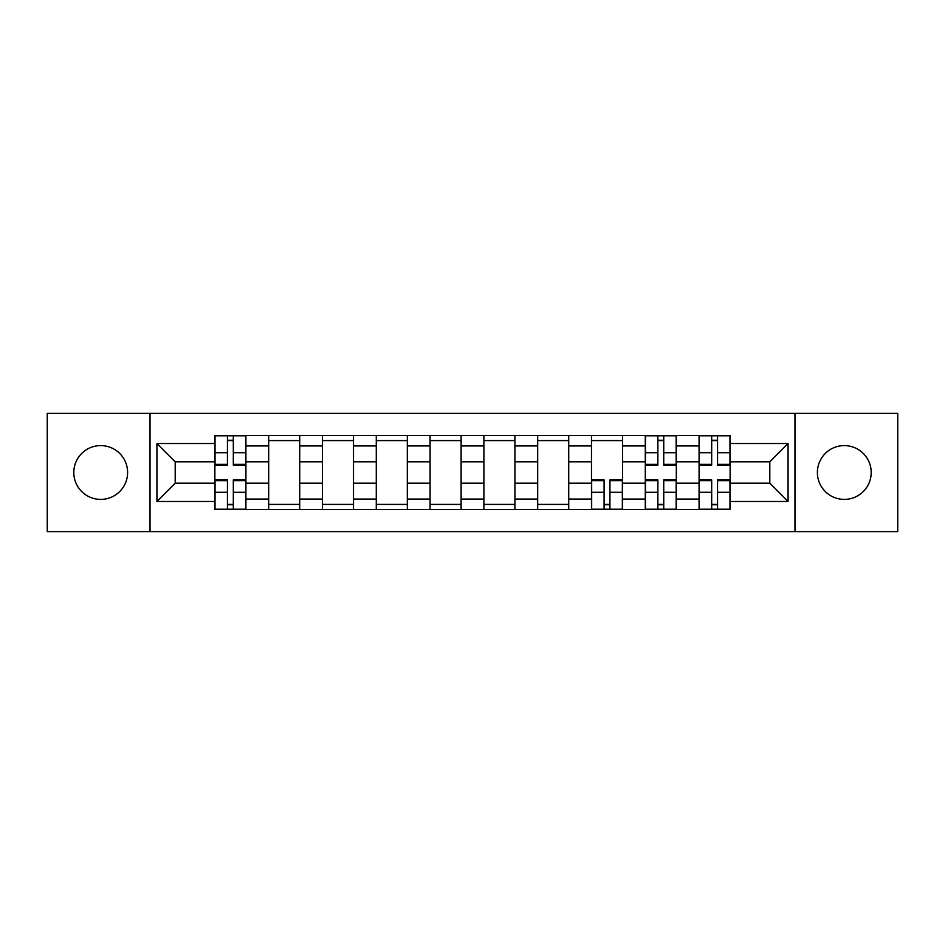 <?xml version="1.0" encoding="UTF-8"?>
<svg xmlns="http://www.w3.org/2000/svg" width="945" height="945" viewBox="0 0 945 945"><rect width="100%" height="100%" fill="white"/><g stroke="black" fill="none" stroke-linecap="round" stroke-linejoin="round"><path stroke-width="1.42" d="M844.287 445.603A26.897 26.897 0 0 0 817.39 472.5A26.897 26.897 0 0 0 844.287 499.397A26.897 26.897 0 0 0 871.195 472.5A26.897 26.897 0 0 0 844.287 445.603M100.713 445.603A26.897 26.897 0 0 0 73.804 472.5A26.897 26.897 0 0 0 100.713 499.397A26.897 26.897 0 0 0 127.61 472.5A26.897 26.897 0 0 0 100.713 445.603M794.969 531.645L897.75 531.645L897.75 413.355L47.25 413.355L47.25 531.645L794.969 531.645L794.969 413.355M268.675 509.579L268.675 445.945L245.913 445.945L245.913 509.579M245.913 445.945L245.913 435.421M268.675 445.945L268.675 435.421M299.707 435.421L299.707 509.579M322.469 509.579L322.469 435.421M353.513 435.421L353.513 509.579M376.275 509.579L376.275 435.421M407.319 435.421L407.319 509.579M430.081 509.579L430.081 435.421M461.113 435.421L461.113 509.579M483.887 509.579L483.887 435.421M514.919 435.421L514.919 509.579M537.681 509.579L537.681 435.421M568.725 435.421L568.725 509.579M591.487 509.579L591.487 435.421M622.531 435.421L622.531 509.579M645.293 509.579L645.293 435.421M676.325 435.421L676.325 509.579M699.087 509.579L699.087 435.421M699.087 483.19L676.325 483.19M645.293 483.19L622.531 483.19M591.487 483.19L568.725 483.19M537.681 483.19L514.919 483.19M483.887 483.19L461.113 483.19M430.081 483.19L407.319 483.19M376.275 483.19L353.513 483.19M322.469 483.19L299.707 483.19M268.675 483.19L245.913 483.19M699.087 461.81L676.325 461.81M645.293 461.81L622.531 461.81M591.487 461.81L568.725 461.81M537.681 461.81L514.919 461.81M483.887 461.81L461.113 461.81M430.081 461.81L407.319 461.81M376.275 461.81L353.513 461.81M322.469 461.81L299.707 461.81M268.675 461.81L245.913 461.81M175.203 483.19L214.869 483.19L214.869 461.81L175.203 461.81L175.203 483.19L156.929 501.476L156.929 443.524L214.869 443.524L214.869 461.81M730.131 461.81L730.131 483.19L769.797 483.19L769.797 461.81L730.131 461.81L730.131 435.421L214.869 435.421L214.869 443.524M730.131 443.524L788.071 443.524L788.071 501.476L730.131 501.476L730.131 483.19M214.869 483.19L214.869 509.579L730.131 509.579L730.131 501.476M214.869 501.476L156.929 501.476M150.031 531.645L150.031 413.355M233.32 504.406L227.45 504.406M227.45 440.594L233.32 440.594M299.707 504.406L268.675 504.406M268.675 440.594L299.707 440.594M353.513 504.406L322.469 504.406M322.469 440.594L353.513 440.594M407.319 504.406L376.275 504.406M376.275 440.594L407.319 440.594M461.113 504.406L430.081 504.406M430.081 440.594L461.113 440.594M514.919 504.406L483.887 504.406M483.887 440.594L514.919 440.594M568.725 504.406L537.681 504.406M537.681 440.594L568.725 440.594M609.938 504.406L604.079 504.406M591.487 440.594L622.531 440.594M663.744 504.406L657.874 504.406M657.874 440.594L663.744 440.594M717.55 504.406L711.679 504.406M711.679 440.594L717.55 440.594M156.929 443.524L175.203 461.81M769.797 483.19L788.071 501.476M769.797 461.81L788.071 443.524M233.32 465.082L233.32 435.775L245.735 435.775L245.735 465.082L233.32 465.082M227.45 440.252L233.32 440.252M227.45 435.775L215.035 435.775L215.035 465.082L227.45 465.082L227.45 435.775L233.32 435.775M227.45 479.918L227.45 509.225L215.035 509.225L215.035 479.918L227.45 479.918M233.32 504.748L227.45 504.748M233.32 509.225L245.735 509.225L245.735 479.918L233.32 479.918L233.32 509.225L227.45 509.225M604.079 479.918L604.079 509.225L591.664 509.225L591.664 479.918L604.079 479.918M609.938 504.748L604.079 504.748M609.938 509.225L622.353 509.225L622.353 479.918L609.938 479.918L609.938 509.225L604.079 509.225M663.744 465.082L663.744 435.775L676.159 435.775L676.159 465.082L663.744 465.082M657.874 440.252L663.744 440.252M657.874 435.775L645.459 435.775L645.459 465.082L657.874 465.082L657.874 435.775L663.744 435.775M657.874 479.918L657.874 509.225L645.459 509.225L645.459 479.918L657.874 479.918M663.744 504.748L657.874 504.748M663.744 509.225L676.159 509.225L676.159 479.918L663.744 479.918L663.744 509.225L657.874 509.225M717.55 465.082L717.55 435.775L729.965 435.775L729.965 465.082L717.55 465.082M711.679 440.252L717.55 440.252M711.679 435.775L699.265 435.775L699.265 465.082L711.679 465.082L711.679 435.775L717.55 435.775M711.679 479.918L711.679 509.225L699.265 509.225L699.265 479.918L711.679 479.918M717.55 504.748L711.679 504.748M717.55 509.225L729.965 509.225L729.965 479.918L717.55 479.918L717.55 509.225L711.679 509.225M645.293 445.945L622.531 445.945M591.487 445.945L568.725 445.945M537.681 445.945L514.919 445.945M483.887 445.945L461.113 445.945M430.081 445.945L407.319 445.945M376.275 445.945L353.513 445.945M322.469 445.945L299.707 445.945M699.087 445.945L676.325 445.945M645.293 499.054L622.531 499.054M591.487 499.054L568.725 499.054M537.681 499.054L514.919 499.054M483.887 499.054L461.113 499.054M430.081 499.054L407.319 499.054M376.275 499.054L353.513 499.054M322.469 499.054L299.707 499.054M268.675 499.054L245.913 499.054M699.087 499.054L676.325 499.054M233.32 464.361L245.735 464.361M233.32 452.714L245.735 452.714M215.035 464.361L227.45 464.361M215.035 452.714L227.45 452.714M227.45 480.639L215.035 480.639M227.45 492.286L215.035 492.286M245.735 480.639L233.32 480.639M245.735 492.286L233.32 492.286M604.079 480.639L591.664 480.639M604.079 492.286L591.664 492.286M622.353 480.639L609.938 480.639M622.353 492.286L609.938 492.286M663.744 464.361L676.159 464.361M663.744 452.714L676.159 452.714M645.459 464.361L657.874 464.361M645.459 452.714L657.874 452.714M657.874 480.639L645.459 480.639M657.874 492.286L645.459 492.286M676.159 480.639L663.744 480.639M676.159 492.286L663.744 492.286M717.55 464.361L729.965 464.361M717.55 452.714L729.965 452.714M699.265 464.361L711.679 464.361M699.265 452.714L711.679 452.714M711.679 480.639L699.265 480.639M711.679 492.286L699.265 492.286M729.965 480.639L717.55 480.639M729.965 492.286L717.55 492.286"/></g></svg>
